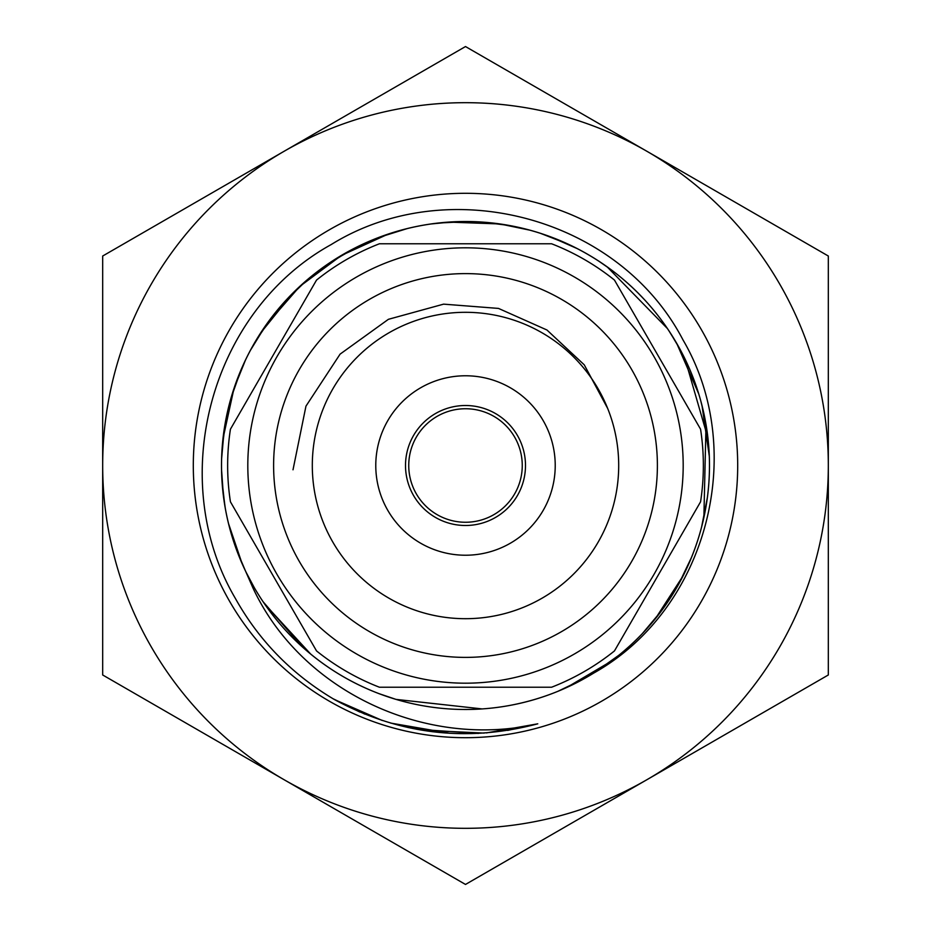 <?xml version="1.0" encoding="UTF-8"?>
<svg xmlns="http://www.w3.org/2000/svg" width="931" height="931" viewBox="0 0 931 931"><rect width="100%" height="100%" fill="white"/><g stroke="black" fill="none" stroke-linecap="round" stroke-linejoin="round"><path stroke-width="1.4" d="M465.5 247.809A217.691 217.691 0 0 0 247.809 465.5A217.691 217.691 0 0 0 465.5 683.191A217.691 217.691 0 0 0 683.191 465.5A217.691 217.691 0 0 0 465.5 247.809M379.417 243.771L551.583 243.771A237.847 237.847 0 0 1 614.472 280.08L700.566 429.191A237.847 237.847 0 0 1 700.566 501.809L614.472 650.92A237.847 237.847 0 0 1 551.583 687.229L379.417 687.229A237.847 237.847 0 0 1 316.528 650.92L230.434 501.809A237.847 237.847 0 0 1 230.434 429.191L316.528 280.08A237.847 237.847 0 0 1 379.417 243.771M465.5 618.696A153.196 153.196 0 0 0 618.696 465.5A153.196 153.196 0 0 0 465.5 312.304A153.196 153.196 0 0 0 312.304 465.5A153.196 153.196 0 0 0 465.5 618.696A153.196 153.196 0 0 0 618.696 465.5A153.196 153.196 0 0 0 465.5 312.304M465.5 555.225A89.725 89.725 0 0 0 555.225 465.5A89.725 89.725 0 0 0 465.5 375.775A89.725 89.725 0 0 0 375.775 465.5A89.725 89.725 0 0 0 465.5 555.225M465.5 405.509A59.991 59.991 0 0 0 405.509 465.5A59.991 59.991 0 0 0 465.5 525.491A59.991 59.991 0 0 0 525.491 465.5A59.991 59.991 0 0 0 465.5 405.509M465.5 408.744A56.756 56.756 0 0 0 408.744 465.5A56.756 56.756 0 0 0 465.5 522.256A56.756 56.756 0 0 0 522.256 465.5A56.756 56.756 0 0 0 465.5 408.744M607.664 408.43L584.261 364.836L546.951 330.005L498.492 308.417L443.61 304.146L388.413 319.31L340.094 354.129L305.962 406.137L293.009 469.794M779.713 284.095A362.822 362.822 0 0 0 102.678 465.5A362.822 362.822 0 0 0 646.905 779.713L828.322 674.975L828.322 465.5A362.822 362.822 0 0 0 779.713 284.095M828.322 256.025L465.5 46.55L102.678 256.025L102.678 674.975L465.5 884.45L646.905 779.713A362.822 362.822 0 0 0 828.322 465.5L828.322 256.025M222.8 490.625L225.29 508.279M221.741 454.852L221.671 456.574M327.863 264.043L326.257 265.137M509.548 225.523L482.2 222.078M453.676 221.799L430.832 223.987M659.765 613.133L655.366 618.743L683.261 575.556C700.473 541.237 709.213 504.881 709.492 466.501C709.527 428.109 701.078 391.683 684.157 357.225L676.802 343.504A243.992 243.992 0 0 0 351.743 249.648A243.992 243.992 0 0 0 245.412 570.843M246.191 572.437L254.012 587.147M224.231 429.121L221.59 459.111M222.3 485.098L225.127 507.348M224.918 506.15L225.651 510.258M225.663 510.351L226.838 516.251M266.01 325.024L250.218 350.661M232.156 394.22L229.212 404.648M349.94 250.614L324.36 266.475M288.703 297.35L281.779 304.937M568.178 244.166L540.143 233.204M494.058 223.184L489.915 222.73M489.811 222.718L483.27 222.16M644.589 299.794L637.991 292.939M610.922 269.583L598.016 260.622M221.927 479.768L224.778 505.347M241.001 369.933L230.946 398.305M222.393 444.692L221.706 455.503M307.486 279.591L285.794 300.469M257.398 338.116L251.952 347.484M407.359 228.537L378.614 237.498M336.382 258.469L326.862 264.718M225.965 419.09L222.067 448.94M223.428 496.083L223.987 500.215M272.038 316.819L255.199 341.782M235.334 384.55L231.796 395.372M359.005 245.982L332.774 260.761M295.872 290.123L287.516 298.595M469.189 221.531L438.408 223.021M392.265 232.762L388.297 234.042M530.088 230.213L499.924 223.952L448.544 222.102C410.257 224.883 374.553 235.985 341.433 255.408L388.204 234.077L381.477 236.427M577.313 248.635L549.767 236.521M504.137 224.592L500.017 223.964M499.924 223.952L492.848 223.044M609.782 268.745L602.252 263.438M221.543 469.596L223.417 495.944M245.493 360.018L233.949 388.588L222.975 438.804L222.253 446.403M223.475 434.568L222.986 438.71M452.803 221.834L448.649 222.09M552.618 237.591L559.24 240.233C523.746 225.593 486.855 219.553 448.544 222.102L440.933 222.742M607.885 267.36L604.359 264.87M563.162 241.909L559.333 240.268M676.988 343.853L668.505 330.156M228.514 523.536L242.06 563.499M222.369 485.959L222.753 490.113M292.834 293.114L260.54 333.112C239.814 365.429 227.292 400.656 222.975 438.804C218.89 476.975 223.452 514.087 236.66 550.14L245.4 570.808M402.041 229.91L398.026 231.028M667.434 328.562L607.059 266.766M341.433 255.408L299.794 286.399L265.661 325.513M616.694 273.993L612.61 270.84C581.898 247.797 547.684 232.715 509.967 225.593C472.192 218.715 434.847 220.542 397.921 231.051C361.077 241.804 328.492 260.133 300.166 286.061C272.027 312.164 251.079 343.143 237.358 378.998C223.859 414.935 218.994 452 222.765 490.206C225.674 518.369 233.204 545.17 245.33 570.61L253.046 588.159C301.725 692.303 426.677 749.385 537.769 723.818C466.699 742.577 398.91 734.489 334.427 699.553C292.125 674.556 259.097 640.831 235.345 598.377C165.45 479.558 210.22 311.326 331.215 244.55C448.556 171.723 618.94 216.842 683.005 339.92C748.291 451.349 707.444 609.223 593.803 673.032A243.992 243.992 0 0 0 676.802 343.504C660.254 315.004 638.852 290.775 612.61 270.84M679.933 349.102L669.994 332.402M245.319 570.622A243.992 243.992 0 0 0 254.198 587.496C266.278 608.374 281.115 627.075 298.711 643.577C322.231 665.502 349.009 682.202 379.045 693.665L396.012 699.39L482.13 708.922M678.687 584.179L691.675 557.029M705.058 511.806L705.814 507.709M705.838 507.604L706.955 500.575M707.956 438.164L685.123 359.238M642.227 633.732L661.592 610.689M685.868 570.249L690.302 560.357M264.683 604.079L306.124 650.245M593.862 672.997L619.045 655.121M652.654 622.036L655.308 618.812M687.66 566.374C703.417 531.368 710.644 494.687 709.317 456.318L701.986 405.439M681.306 579.35L683.214 575.649M263.101 601.752L302.144 646.742M698.809 394.081L676.79 343.516M703.871 517.589L706.012 424.466M705.128 419.544L704.08 414.365M566.746 687.497L611.004 661.359C641.75 638.363 665.84 609.77 683.261 575.556M645.963 629.705L649.116 626.179M508.105 705.745C545.927 698.89 580.222 684.099 611.004 661.359M254.198 587.496A243.992 243.992 0 0 0 593.803 673.032M701.229 329.399A272.201 272.201 0 0 0 329.399 229.771A272.201 272.201 0 0 0 229.771 601.601A272.201 272.201 0 0 0 601.601 701.229A272.201 272.201 0 0 0 701.229 329.399M704.011 414.051L700.799 400.97M701.59 527.086L707.374 497.55M709.026 450.418L708.735 446.252M708.724 446.158L708.177 440.165M557.785 691.372L584.889 678.28M623.595 651.339L630.613 645.148M264.625 603.986L310.768 654.156M537.769 723.818L486.413 732.918M432.717 731.743L407.918 727.483M382.304 720.501L334.485 699.588M478.383 733.43L416.494 729.229L478.383 733.43M359.785 712.029L332.914 698.669L359.785 712.029M537.653 723.853L507.639 730.404L537.653 723.853M449.941 733.302L390.648 723.073L449.941 733.302M364.882 714.147L332.995 698.716L364.882 714.147M484.12 733.093L421.976 730.195M465.5 273.609A191.891 191.891 0 0 0 273.609 465.5A191.891 191.891 0 0 0 465.5 657.391A191.891 191.891 0 0 0 657.391 465.5A191.891 191.891 0 0 0 465.5 273.609"/></g></svg>
